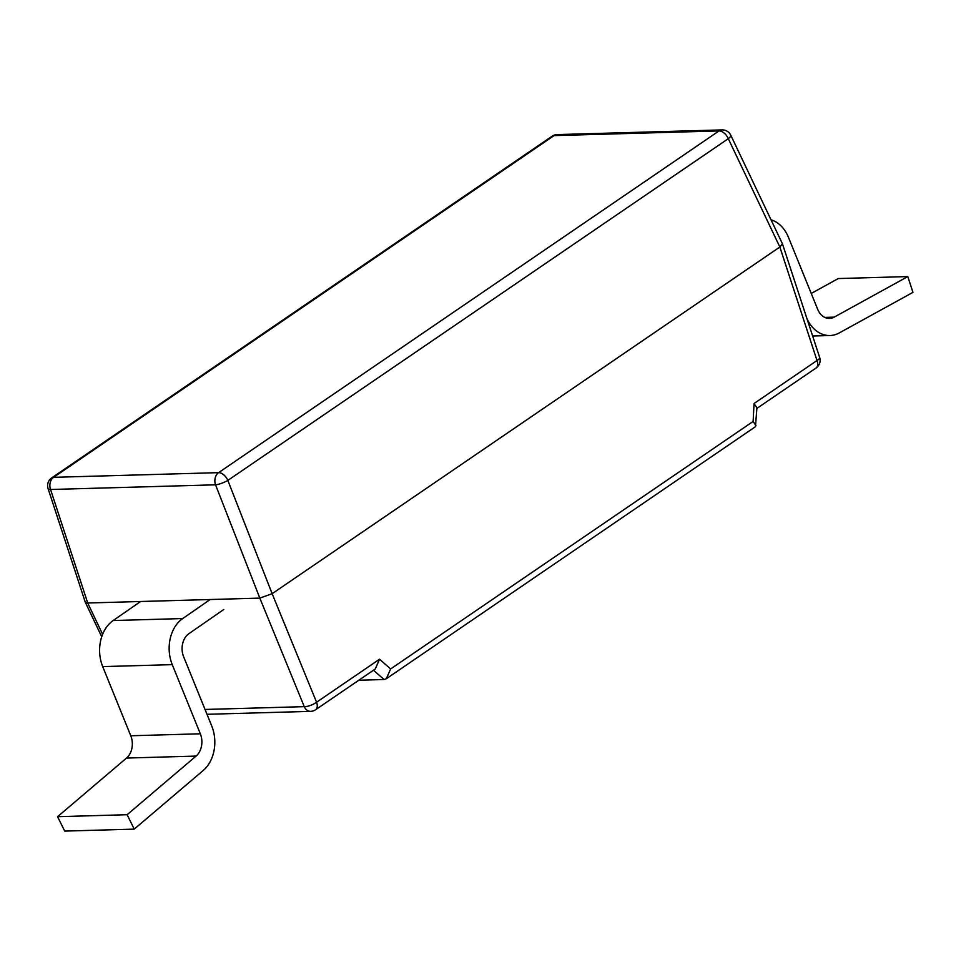 <?xml version="1.0" encoding="UTF-8"?>
<svg xmlns="http://www.w3.org/2000/svg" width="961" height="961" viewBox="0 0 961 961"><rect width="100%" height="100%" fill="white"/><g stroke="black" fill="none" stroke-linecap="round" stroke-linejoin="round"><path stroke-width="1.44" d="M782.482 243.926L819.649 357.42A9.322 2.727 161.9 0 1 817.018 360.507L754.049 403.512L753.136 421.435L390.622 668.964L379.547 659.222L375.27 668.988L315.592 709.735A9.322 5.478 -124.3 0 0 316.565 702.227A9.322 3.207 157.7 0 1 304.265 706.647A9.322 7.051 88.4 0 0 310.607 711.356A9.322 9.322 0 0 0 315.592 709.735M373.433 670.237L384.112 679.523L386.334 678.73L390.622 668.964M102.623 634.32L87.715 603.003L85.301 602.259M730.84 135.369A9.322 9.322 0 0 0 722.095 129.903A9.322 7.051 88.4 0 0 719.044 130.924A9.322 5.478 55.7 0 1 728.294 138.684A9.322 2.595 -25.4 0 0 730.78 135.225L782.326 243.541M85.217 602.018L48.05 488.524A9.322 2.727 -18.1 0 0 50.549 489.497A9.322 7.051 -91.6 0 1 53.588 477.329A9.322 5.478 -124.3 0 0 51.654 477.929A9.322 9.322 0 0 0 48.11 488.681M205.029 709.458L304.265 706.647L259.83 598.114L215.54 484.812A9.322 2.114 -21.4 0 0 227.841 480.392A9.322 5.478 -124.3 0 0 218.591 472.644A9.322 7.051 88.4 0 0 215.54 484.812L50.549 489.497L87.715 603.003L259.83 598.114L272.131 593.694L779.851 247.013L782.434 243.782M754.049 403.512L756.92 407.788L755.466 426.684M753.136 421.435L756.019 425.711M383.98 679.523L358.777 680.244M812.634 336.014L830.004 335.521A34.164 25.851 -91.6 0 0 839.301 332.926L912.95 292.36L907.809 276.576L838.268 278.558L811.24 293.441M771.022 219.793A34.164 25.851 -91.6 0 1 788.464 237.343L817.655 309.25A17.082 12.925 88.4 0 0 829.511 318.439A17.082 12.925 88.4 0 0 834.16 317.142L907.809 276.576M830.004 335.521A34.164 25.851 -91.6 0 1 806.976 318.728M57.576 816.694L127.128 814.712L134.24 829.127L64.699 831.097L57.576 816.694L126.528 758.061A17.082 12.925 -91.6 0 0 130.78 735.766L200.332 733.796L172.259 664.64A34.164 25.851 -91.6 0 1 182.698 618.56L210.159 599.52M200.332 733.796A17.082 12.925 88.4 0 1 196.08 756.079L127.128 814.712M140.606 601.502L113.146 620.542A34.164 25.851 88.4 0 0 102.707 666.61L130.78 735.766M223.757 609.502L188.849 633.719A17.082 12.925 88.4 0 0 183.635 656.759L211.708 725.903A34.164 25.851 -91.6 0 1 203.203 770.494L134.24 829.127M379.547 659.222L316.565 702.227L272.131 593.694L227.841 480.392L728.294 138.684L779.851 247.013L817.018 360.507A9.322 5.478 55.7 0 1 816.045 368.015A9.322 9.322 0 0 0 819.589 357.264M552.107 136.21A9.322 5.478 55.7 0 1 554.041 135.609A9.322 7.051 -91.6 0 1 557.092 134.588A9.322 9.322 0 0 0 552.107 136.21L51.654 477.929M53.588 477.329L554.041 135.609L719.044 130.924L218.591 472.644L53.588 477.329M824.79 317.406L834.16 317.142M196.08 756.079L126.528 758.061M113.146 620.542L182.698 618.56M172.259 664.64L102.707 666.61M85.373 602.403L101.722 636.759M722.095 129.903L557.092 134.588M310.607 711.356L206.987 714.299M816.045 368.015L756.884 408.413M754.902 427.068L386.899 678.346"/></g></svg>
